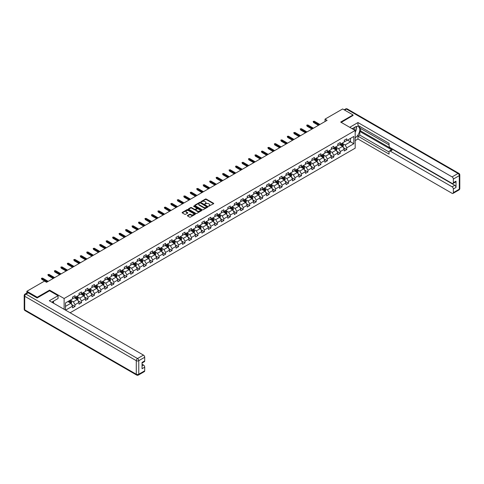 <?xml version="1.0" encoding="UTF-8"?>
<svg xmlns="http://www.w3.org/2000/svg" width="484" height="484" viewBox="0 0 484 484"><rect width="100%" height="100%" fill="white"/><g stroke="black" fill="none" stroke-linecap="round" stroke-linejoin="round"><path stroke-width="0.73" d="M208.664 206.251L213.559 203.752A0.575 0.333 0 0 0 213.559 203.28L206.232 199.051A0.575 0.333 0 0 0 205.422 199.051L201.096 201.55L201.096 201.876L202.221 201.556A1.845 1.065 0 0 1 204.829 201.556L205.44 201.907A1.845 1.065 0 0 1 205.978 202.657A1.845 1.065 0 0 1 205.44 203.413L204.877 204.06L206.009 203.74A1.845 1.065 0 0 1 208.616 203.74L209.227 204.091A1.845 1.065 0 0 1 209.766 204.847A1.845 1.065 0 0 1 209.227 205.597L208.664 205.918M187.55 215.459A0.575 0.333 0 0 0 187.55 215.924L189.601 217.116A0.575 0.333 0 0 0 190.418 217.116L195.221 214.339A0.575 0.333 0 0 0 195.221 213.868L187.895 209.639A0.575 0.333 0 0 0 187.078 209.639L182.274 212.416A0.575 0.333 0 0 0 182.274 212.881L184.761 214.315A0.575 0.333 0 0 0 185.572 214.315L187.629 213.129A0.575 0.333 0 0 0 187.629 212.657L186.401 211.95A1.543 0.889 0 0 1 185.947 211.32A1.543 0.889 0 0 1 186.897 210.498A1.543 0.889 0 0 1 188.578 210.691L193.4 213.474A1.543 0.889 0 0 1 193.848 214.103A1.543 0.889 0 0 1 192.898 214.926A1.543 0.889 0 0 1 191.222 214.733L190.418 214.273A0.575 0.333 0 0 0 189.601 214.273L187.55 215.459L187.55 215.924L189.601 214.751L189.601 214.273M49.598 290.817L49.598 290.122L37.238 297.255L26.874 291.271L26.874 293.002M49.598 290.122L64.118 298.501L355.183 130.456L355.183 148.177L70.107 312.761M353.03 115.585L353.03 114.938L340.669 122.077L355.183 130.456M353.03 114.938L342.66 108.954L325.03 119.131L325.03 121.526M26.874 291.271L44.498 281.095L46.573 282.293L327.105 120.328L325.03 119.131M202.264 209.802A0.575 0.333 0 0 0 203.08 209.802L207.884 207.031A0.575 0.333 0 0 0 207.884 206.559L200.558 202.33A0.575 0.333 0 0 0 199.741 202.33L194.937 205.101A0.575 0.333 0 0 0 194.937 205.573L202.264 209.802M193.691 206.335L201.544 210.691L196.746 213.456A0.575 0.333 0 0 1 195.935 213.456L188.609 209.227L190.66 208.047L190.66 207.569L188.609 208.755A0.575 0.333 0 0 0 188.609 209.227L188.609 208.755M190.66 208.047A0.575 0.333 0 0 1 191.476 208.047L191.476 207.569A0.575 0.333 0 0 0 190.66 207.569M191.476 207.569L194.447 209.288A0.575 0.333 0 0 0 195.264 209.288L196.625 208.501A0.575 0.333 0 0 0 196.625 208.029L193.533 206.244L194.102 205.912L201.55 210.213A0.575 0.333 0 0 1 201.55 210.685L201.55 210.213M64.118 309.3L64.118 298.501M71.559 304.454L75.026 306.451L75.026 304.702L79.007 302.403L79.007 304.152L81.493 302.718L81.493 300.969L85.474 298.67L85.474 300.419L87.961 298.979L87.961 297.236L91.948 294.938L91.948 296.68L94.434 295.246L94.434 293.498L98.415 291.199L98.415 292.947L100.902 291.513L100.902 289.765L104.883 287.466L104.883 289.214L107.375 287.774L107.375 286.026L111.356 283.727L111.356 285.475L113.843 284.041L113.843 282.293L117.824 279.994L117.824 281.742L120.316 280.303L120.316 278.554L124.297 276.255L124.297 278.004L126.784 276.57L126.784 274.821L130.765 272.522L130.765 274.271L133.251 272.831L133.251 271.088L137.238 268.789L137.238 270.538L139.725 269.098L139.725 267.349L143.706 265.05L143.706 266.799L146.192 265.365L146.192 263.617L150.173 261.318L150.173 263.066L152.666 261.626L152.666 259.878L156.647 257.579L156.647 259.327L159.133 257.893L159.133 256.145L163.114 253.846L163.114 255.594L165.607 254.154L165.607 252.406L169.588 250.107L169.588 251.855L172.074 250.422L172.074 248.673L176.055 246.374L176.055 248.123L178.542 246.683L178.542 244.94L182.528 242.641L182.528 244.39L185.015 242.95L185.015 241.201L188.996 238.902L188.996 240.651L191.482 239.217L191.482 237.469L195.463 235.17L195.463 236.918L197.956 235.478L197.956 233.73L201.937 231.431L201.937 233.179L204.423 231.745L204.423 229.997L208.404 227.698L208.404 229.446L210.897 228.006L210.897 226.258L214.878 223.959L214.878 225.707L217.364 224.273L217.364 222.525L221.345 220.226L221.345 221.974L223.832 220.541L223.832 218.792L227.813 216.493L227.813 218.242L230.305 216.802L230.305 215.053L234.286 212.754L234.286 214.503L236.773 213.069L236.773 211.32L240.754 209.021L240.754 210.77L243.246 209.33L243.246 207.582L247.227 205.283L247.227 207.031L249.714 205.597L249.714 203.849L253.695 201.55L253.695 203.298L256.187 201.858L256.187 200.11L260.168 197.811L260.168 199.559L262.655 198.125L262.655 196.377L266.636 194.078L266.636 195.826L269.122 194.393L269.122 192.644L273.103 190.345L273.103 192.094L275.596 190.654L275.596 188.905L279.577 186.606L279.577 188.355L282.063 186.921L282.063 185.172L286.044 182.873L286.044 184.622L288.537 183.182L288.537 181.433L292.517 179.134L292.517 180.883L295.004 179.449L295.004 177.701L298.985 175.402L298.985 177.15L301.471 175.71L301.471 173.962L305.458 171.669L305.458 173.411L307.945 171.977L307.945 170.229L311.926 167.93L311.926 169.678L314.412 168.244L314.412 166.496L318.393 164.197L318.393 165.945L320.886 164.506L320.886 162.757L324.867 160.458L324.867 162.207L327.353 160.773L327.353 159.024L331.334 156.725L331.334 158.474L333.827 157.034L333.827 155.285L337.808 152.986L337.808 154.735L340.294 153.301L340.294 151.553L344.275 149.254L344.275 151.002L346.762 149.562L346.762 147.814L353.816 143.748L353.816 136.464L350.495 138.382L350.495 141.83L353.816 143.748M75.026 306.451L72.533 307.891L72.533 306.142L65.588 310.153M65.485 310.093L65.485 302.93L72.533 298.864L72.533 297.115L75.026 295.676L75.026 297.424L79.007 295.125L79.007 293.377L81.493 291.943L81.493 293.691L85.474 291.392L85.474 289.644L87.961 288.204L87.961 289.952L91.948 287.653L91.948 285.905L94.434 284.471L94.434 286.219L98.415 283.92L98.415 282.172L100.902 280.738L100.902 282.481L104.883 280.188L104.883 278.439L107.375 276.999L107.375 278.748L111.356 276.449L111.356 274.7L113.843 273.266L113.843 275.015L117.824 272.716L117.824 270.967L120.316 269.527L120.316 271.276L124.297 268.977L124.297 267.228L126.784 265.795L126.784 267.543L130.765 265.244L130.765 263.496L133.251 262.056L133.251 263.804L137.238 261.505L137.238 259.757L139.725 258.323L139.725 260.071L143.706 257.772L143.706 256.024L146.192 254.59L146.192 256.332L150.173 254.039L150.173 252.291L152.666 250.851L152.666 252.6L156.647 250.301L156.647 248.552L159.133 247.118L159.133 248.867L163.114 246.568L163.114 244.819L165.607 243.379L165.607 245.128L169.588 242.829L169.588 241.08L172.074 239.647L172.074 241.395L176.055 239.096L176.055 237.348L178.542 235.908L178.542 237.656L182.528 235.357L182.528 233.609L185.015 232.175L185.015 233.923L188.996 231.624L188.996 229.876L191.482 228.442L191.482 230.19L195.463 227.891L195.463 226.143L197.956 224.703L197.956 226.452L201.937 224.153L201.937 222.404L204.423 220.97L204.423 222.719L208.404 220.42L208.404 218.671L210.897 217.231L210.897 218.98L214.878 216.681L214.878 214.932L217.364 213.498L217.364 215.247L221.345 212.948L221.345 211.199L223.832 209.76L223.832 211.508L227.813 209.209L227.813 207.461L230.305 206.027L230.305 207.775L234.286 205.476L234.286 203.728L236.773 202.294L236.773 204.042L240.754 201.743L240.754 199.995L243.246 198.555L243.246 200.303L247.227 198.004L247.227 196.256L249.714 194.822L249.714 196.571L253.695 194.272L253.695 192.523L256.187 191.083L256.187 192.832L260.168 190.533L260.168 188.784L262.655 187.35L262.655 189.099L266.636 186.8L266.636 185.051L269.122 183.611L269.122 185.36L273.103 183.061L273.103 181.319L275.596 179.879L275.596 181.627L279.577 179.328L279.577 177.58L282.063 176.146L282.063 177.894L286.044 175.595L286.044 173.847L288.537 172.407L288.537 174.155L292.517 171.856L292.517 170.108L295.004 168.674L295.004 170.422L298.985 168.123L298.985 166.375L301.471 164.935L301.471 166.684L305.458 164.385L305.458 162.636L307.945 161.202L307.945 162.951L311.926 160.652L311.926 158.903L314.412 157.463L314.412 159.212L318.393 156.913L318.393 155.17L320.886 153.73L320.886 155.479L324.867 153.18L324.867 151.431L327.353 149.998L327.353 151.746L331.334 149.447L331.334 147.699L333.827 146.259L333.827 148.007L337.808 145.708L337.808 143.96L340.294 142.526L340.294 144.274L344.275 141.975L344.275 140.227L346.762 138.787L346.762 140.535L353.816 136.464M74.361 297.811L77.349 299.529L73.362 301.828L70.38 300.104M72.533 297.902L73.362 298.38L75.026 297.424M73.362 301.828L75.026 304.702M77.349 299.529L79.007 302.403M80.828 294.072L83.817 295.797L79.836 298.096L76.847 296.371M79.007 294.169L79.836 294.647L81.493 293.691M79.836 298.096L81.493 300.969M83.817 295.797L85.474 298.67M87.302 290.339L90.284 292.064L86.303 294.363L83.321 292.638M85.474 290.43L86.303 290.914L87.961 289.952M86.303 294.363L87.961 297.236M90.284 292.064L91.948 294.938M93.769 286.601L96.758 288.325L92.777 290.624L89.788 288.9M91.948 286.697L92.777 287.175L94.434 286.219M92.777 290.624L94.434 293.498M96.758 288.325L98.415 291.199M100.242 282.868L103.225 284.592L99.244 286.891L96.262 285.167M98.415 282.965L99.244 283.442L100.902 282.481M99.244 286.891L100.902 289.765M103.225 284.592L104.883 287.466M106.71 279.129L109.699 280.853L105.718 283.152L102.729 281.428M104.883 279.226L105.718 279.704L107.375 278.748M105.718 283.152L107.375 286.026M109.699 280.853L111.356 283.727M113.177 275.396L116.166 277.12L112.185 279.419L109.196 277.695M111.356 275.493L112.185 275.971L113.843 275.015M112.185 279.419L113.843 282.293M116.166 277.12L117.824 279.994M119.651 271.663L122.64 273.381L118.653 275.68L115.67 273.956M117.824 271.754L118.653 272.238L120.316 271.276M118.653 275.68L120.316 278.554M122.64 273.381L124.297 276.255M126.118 267.924L129.107 269.649L125.126 271.947L122.137 270.223M124.297 268.021L125.126 268.499L126.784 267.543M125.126 271.947L126.784 274.821M129.107 269.649L130.765 272.522M132.592 264.191L135.574 265.916L131.594 268.215L128.611 266.49M130.765 264.282L131.594 264.766L133.251 263.804M131.594 268.215L133.251 271.088M135.574 265.916L137.238 268.789M139.059 260.452L142.048 262.177L138.067 264.476L135.078 262.752M137.238 260.549L138.067 261.027L139.725 260.071M138.067 264.476L139.725 267.349M142.048 262.177L143.706 265.05M145.533 256.72L148.515 258.444L144.535 260.743L141.552 259.019M143.706 256.816L144.535 257.294L146.192 256.332M144.535 260.743L146.192 263.617M148.515 258.444L150.173 261.318M152 252.981L154.989 254.705L151.008 257.004L148.019 255.28M150.173 253.078L151.008 253.555L152.666 252.6M151.008 257.004L152.666 259.878M154.989 254.705L156.647 257.579M158.468 249.248L161.456 250.972L157.475 253.271L154.487 251.547M156.647 249.345L157.475 249.823L159.133 248.867M157.475 253.271L159.133 256.145M161.456 250.972L163.114 253.846M164.941 245.515L167.924 247.239L163.943 249.532L160.96 247.808M163.114 245.606L163.943 246.09L165.607 245.128M163.943 249.532L165.607 252.406M167.924 247.239L169.588 250.107M171.409 241.776L174.397 243.5L170.416 245.799L167.428 244.075M169.588 241.873L170.416 242.351L172.074 241.395M170.416 245.799L172.074 248.673M174.397 243.5L176.055 246.374M177.882 238.043L180.865 239.768L176.884 242.067L173.901 240.342M176.055 238.14L176.884 238.618L178.542 237.656M176.884 242.067L178.542 244.94M180.865 239.768L182.528 242.641M184.35 234.304L187.338 236.029L183.357 238.328L180.369 236.603M182.528 234.401L183.357 234.879L185.015 233.923M183.357 238.328L185.015 241.201M187.338 236.029L188.996 238.902M190.823 230.572L193.806 232.296L189.825 234.595L186.836 232.871M188.996 230.668L189.825 231.146L191.482 230.19M189.825 234.595L191.482 237.469M193.806 232.296L195.463 235.17M197.291 226.833L200.279 228.557L196.292 230.856L193.31 229.132M195.463 226.929L196.292 227.407L197.956 226.452M196.292 230.856L197.956 233.73M200.279 228.557L201.937 231.431M203.758 223.1L206.747 224.824L202.766 227.123L199.777 225.399M201.937 223.197L202.766 223.675L204.423 222.719M202.766 227.123L204.423 229.997M206.747 224.824L208.404 227.698M210.231 219.367L213.214 221.091L209.233 223.384L206.251 221.666M208.404 219.458L209.233 219.942L210.897 218.98M209.233 223.384L210.897 226.258M213.214 221.091L214.878 223.959M216.699 215.628L219.688 217.352L215.707 219.651L212.718 217.927M214.878 215.725L215.707 216.203L217.364 215.247M215.707 219.651L217.364 222.525M219.688 217.352L221.345 220.226M223.172 211.895L226.155 213.619L222.174 215.918L219.191 214.194M221.345 211.992L222.174 212.47L223.832 211.508M222.174 215.918L223.832 218.792M226.155 213.619L227.813 216.493M229.64 208.156L232.629 209.881L228.648 212.18L225.659 210.455M227.813 208.253L228.648 208.731L230.305 207.775M228.648 212.18L230.305 215.053M232.629 209.881L234.286 212.754M236.113 204.423L239.096 206.148L235.115 208.447L232.126 206.722M234.286 204.52L235.115 204.998L236.773 204.042M235.115 208.447L236.773 211.32M239.096 206.148L240.754 209.021M242.581 200.685L245.569 202.409L241.583 204.708L238.6 202.984M240.754 200.781L241.583 201.259L243.246 200.303M241.583 204.708L243.246 207.582M245.569 202.409L247.227 205.283M249.048 196.952L252.037 198.676L248.056 200.975L245.067 199.251M247.227 197.048L248.056 197.526L249.714 196.571M248.056 200.975L249.714 203.849M252.037 198.676L253.695 201.55M255.522 193.219L258.504 194.943L254.523 197.236L251.541 195.518M253.695 193.31L254.523 193.794L256.187 192.832M254.523 197.236L256.187 200.11M258.504 194.943L260.168 197.811M261.989 189.48L264.978 191.204L260.997 193.503L258.008 191.779M260.168 189.577L260.997 190.055L262.655 189.099M260.997 193.503L262.655 196.377M264.978 191.204L266.636 194.078M268.463 185.747L271.445 187.471L267.464 189.77L264.482 188.046M266.636 185.844L267.464 186.322L269.122 185.36M267.464 189.77L269.122 192.644M271.445 187.471L273.103 190.345M274.93 182.008L277.919 183.732L273.938 186.031L270.949 184.307M273.103 182.105L273.938 182.583L275.596 181.627M273.938 186.031L275.596 188.905M277.919 183.732L279.577 186.606M281.404 178.275L284.386 180L280.405 182.299L277.417 180.574M279.577 178.372L280.405 178.85L282.063 177.894M280.405 182.299L282.063 185.172M284.386 180L286.044 182.873M287.871 174.536L290.86 176.261L286.873 178.56L283.89 176.835M286.044 174.633L286.873 175.111L288.537 174.155M286.873 178.56L288.537 181.433M290.86 176.261L292.517 179.134M294.339 170.804L297.327 172.528L293.346 174.827L290.358 173.103M292.517 170.9L293.346 171.378L295.004 170.422M293.346 174.827L295.004 177.701M297.327 172.528L298.985 175.402M300.812 167.071L303.795 168.795L299.814 171.094L296.831 169.37M298.985 167.161L299.814 167.645L301.471 166.684M299.814 171.094L301.471 173.962M303.795 168.795L305.458 171.669M307.279 163.332L310.268 165.056L306.287 167.355L303.299 165.631M305.458 163.429L306.287 163.907L307.945 162.951M306.287 167.355L307.945 170.229M310.268 165.056L311.926 167.93M313.753 159.599L316.736 161.323L312.755 163.622L309.772 161.898M311.926 159.696L312.755 160.174L314.412 159.212M312.755 163.622L314.412 166.496M316.736 161.323L318.393 164.197M320.22 155.86L323.209 157.584L319.228 159.883L316.24 158.159M318.393 155.957L319.228 156.435L320.886 155.479M319.228 159.883L320.886 162.757M323.209 157.584L324.867 160.458M326.688 152.127L329.677 153.852L325.696 156.151L322.707 154.426M324.867 152.224L325.696 152.702L327.353 151.746M325.696 156.151L327.353 159.024M329.677 153.852L331.334 156.725M333.161 148.388L336.144 150.113L332.163 152.412L329.18 150.687M331.334 148.485L332.163 148.963L333.827 148.007M332.163 152.412L333.827 155.285M336.144 150.113L337.808 152.986M339.629 144.655L342.618 146.38L338.637 148.679L335.648 146.954M337.808 144.752L338.637 145.23L340.294 144.274M338.637 148.679L340.294 151.553M342.618 146.38L344.275 149.254M347.512 140.106L350.495 141.83L345.104 144.946L342.121 143.222M344.275 141.013L345.104 141.497L346.762 140.535M345.104 144.946L346.762 147.814M37.238 297.255L37.238 297.902M65.485 306.378L70.876 303.268L67.893 301.544M70.876 303.268L72.533 306.142M343.301 147.566L346.762 149.562M336.834 151.298L340.294 153.301M330.36 155.037L333.827 157.034M323.893 158.77L327.353 160.773M317.419 162.509L320.886 164.506M310.952 166.242L314.412 168.244M304.478 169.975L307.945 171.977M298.011 173.714L301.471 175.71M291.543 177.447L295.004 179.449M285.07 181.185L288.537 183.182M278.602 184.918L282.063 186.921M272.129 188.657L275.596 190.654M265.662 192.39L269.122 194.393M259.194 196.123L262.655 198.125M252.721 199.862L256.187 201.858M246.253 203.595L249.714 205.597M239.78 207.333L243.246 209.33M233.312 211.066L236.773 213.069M226.839 214.805L230.305 216.802M220.371 218.538L223.832 220.541M213.904 222.271L217.364 224.273M207.43 226.01L210.897 228.006M200.963 229.743L204.423 231.745M194.489 233.482L197.956 235.478M188.022 237.214L191.482 239.217M181.548 240.953L185.015 242.95M175.081 244.686L178.542 246.683M168.613 248.419L172.074 250.422M162.14 252.158L165.607 254.154M155.673 255.891L159.133 257.893M149.199 259.63L152.666 261.626M142.732 263.363L146.192 265.365M136.258 267.101L139.725 269.098M129.791 270.834L133.251 272.831M123.323 274.567L126.784 276.57M116.85 278.306L120.316 280.303M110.382 282.039L113.843 284.041M103.909 285.778L107.375 287.774M97.441 289.511L100.902 291.513M90.974 293.25L94.434 295.246M84.5 296.982L87.961 298.979M78.033 300.715L81.493 302.718M208.828 206.305L209.227 206.075A1.845 1.065 0 0 0 209.766 205.325L209.766 204.847M205.978 202.657L205.978 203.141A1.845 1.065 0 0 1 205.44 203.891L205.041 204.121M213.559 203.28L213.559 203.752L206.232 199.529A0.575 0.333 0 0 0 205.422 199.529L201.253 201.937M207.884 206.559L207.884 207.031L200.558 202.808A0.575 0.333 0 0 0 199.741 202.808L194.943 205.579L194.937 205.101M206.868 206.958L200.43 202.917L199.275 203.256A1.845 1.065 0 0 0 198.73 204.012A1.845 1.065 0 0 0 199.275 204.762L203.667 207.303A1.845 1.065 0 0 0 206.275 207.303L206.868 206.958L206.868 207.436L206.868 207.11M198.73 204.012L198.73 204.49A1.845 1.065 0 0 0 199.275 205.24L199.275 204.762M206.868 207.436L206.275 207.781A1.845 1.065 0 0 1 203.667 207.781L199.275 205.24M191.476 208.047L194.447 209.766A0.575 0.333 0 0 0 195.264 209.766L196.625 208.979A0.575 0.333 0 0 0 196.794 208.743L196.794 208.265M197.532 211.066A1.543 0.889 0 0 0 199.208 211.26A1.543 0.889 0 0 0 200.158 210.437A1.543 0.889 0 0 0 199.71 209.808L198.01 208.828A0.575 0.333 0 0 0 197.194 208.828L195.832 209.614A0.575 0.333 0 0 0 195.832 210.086L197.532 211.066L197.532 211.544A1.543 0.889 0 0 0 199.208 211.738A1.543 0.889 0 0 0 200.158 210.915L200.158 210.437M195.663 209.85L195.663 210.328A0.575 0.333 0 0 0 195.832 210.564L195.832 210.086M197.532 211.544L195.832 210.564M193.848 214.103L193.848 214.581A1.543 0.889 0 0 1 192.898 215.404A1.543 0.889 0 0 1 191.222 215.211L190.418 214.751A0.575 0.333 0 0 0 189.601 214.751M185.947 211.32L185.947 211.798A1.543 0.889 0 0 0 186.401 212.428L186.401 211.95M187.623 213.135L186.401 212.428M195.215 214.345L187.895 210.117A0.575 0.333 0 0 0 187.078 210.117L182.286 212.887M342.944 146.948L343.44 145.702A1.555 0.895 -120 0 0 342.944 144.383L342.085 143.24M340.591 145.212L340.01 144.438M340.803 143.978L341.656 145.121A1.555 0.895 60 0 1 342.103 146.059L342.599 145.769A1.555 0.895 -120 0 0 342.152 144.837L341.299 143.694M340.911 143.917L341.855 145.188A0.793 0.46 60 0 1 342 145.424L342.599 145.769M319.186 124.902L313.535 121.641L313.535 122.5L313.16 121.423L314.279 121.206L319.93 124.473M313.535 122.5L318.436 125.332M313.16 121.423L314.279 121.206M354.808 130.238A3.811 2.202 120 0 0 354.24 127.528M353.592 129.537A2.608 1.506 120 0 0 353.054 128.224A2.608 1.506 120 0 0 353.048 128.218M355.698 126.729L356.714 128.181L355.183 132.132M52.744 301.592L53.706 303.293M352.177 128.72L355.099 127.032A6.601 3.811 120 0 1 358.402 126.705A6.601 3.811 120 0 1 359.424 131.938A6.601 3.811 120 0 1 355.183 137.758M355.183 140.584L357.96 138.981L357.96 136.155L389.069 154.112L389.069 151.861A1.761 1.016 -120 0 1 389.432 151.056A1.761 1.016 -120 0 1 390.31 151.147L452.11 186.824L454.766 185.293A1.761 1.016 60 0 1 456.007 187.447L456.007 181.173A1.761 1.016 60 0 1 455.644 181.978L452.988 183.509A1.761 1.016 -120 0 0 453.357 182.704L453.357 179.062A1.761 1.016 -120 0 0 452.11 176.908L458.039 173.484L346.471 109.075L344.668 110.116M360.616 128.49L360.616 130.934L359.787 131.412L359.787 135.103L357.96 136.155M359.787 126.433L359.787 128.012L389.069 144.922M452.988 183.509A1.761 1.016 -120 0 1 452.11 183.424L390.31 147.747A1.761 1.016 -120 0 1 389.069 145.587L389.069 143.337L357.96 125.38L357.96 122.555L452.11 176.908M349.732 127.31L357.96 122.555M357.96 138.981L452.11 193.334A1.761 1.016 -120 0 0 452.988 193.425A1.761 1.016 -120 0 0 453.357 192.62L453.357 188.978A1.761 1.016 -120 0 0 452.11 186.824M353.03 115.44L341.226 122.398M359.787 131.412L392.137 150.088L390.31 151.147M360.616 130.934L454.766 185.293M359.787 135.103L389.069 152.006M389.432 151.056L391.26 150.004A1.761 1.016 60 0 1 392.137 150.088M355.183 132.326A6.601 3.811 120 0 0 356.381 129.04M356.49 127.861A6.601 3.811 120 0 0 356.327 126.512M28.199 292.826L25.961 294.121A1.761 1.016 -120 0 0 25.077 294.036L27.322 292.741A1.761 1.016 60 0 1 28.199 292.826L37.117 297.975L49.556 290.793L58.062 295.7L58.062 298.525L52.169 301.925A6.601 3.811 120 0 0 51.776 302.173M58.062 295.7L49.307 300.752L143.458 355.111A1.761 1.016 60 0 1 144.704 357.265L144.704 360.901A1.761 1.016 60 0 1 144.335 361.711L142.048 363.03M53.542 302.724L53.542 301.139M142.048 365.837L143.458 365.021A1.761 1.016 60 0 1 144.704 367.174L144.704 370.817A1.761 1.016 60 0 1 144.335 371.621L138.406 375.046A1.761 1.016 -120 0 0 138.769 374.241L144.704 370.817M144.704 360.901L142.048 362.437L142.048 368.711L144.704 367.174M143.458 365.021L142.048 364.21M336.477 150.681L336.967 149.441A1.555 0.895 -120 0 0 336.471 148.116L335.618 146.973M334.123 148.945L333.543 148.171M334.329 147.717L335.188 148.86A1.555 0.895 60 0 1 335.63 149.792L336.126 149.508A1.555 0.895 -120 0 0 335.684 148.57L334.825 147.426M334.438 147.656L335.388 148.921A0.793 0.46 60 0 1 335.533 149.163L336.126 149.508M330.003 154.42L330.499 153.174A1.555 0.895 -120 0 0 330.003 151.849L329.144 150.712M327.656 152.684L327.075 151.903M327.862 151.45L328.715 152.593A1.555 0.895 60 0 1 329.162 153.531L329.658 153.24A1.555 0.895 -120 0 0 329.217 152.309L328.358 151.165M327.971 151.389L328.92 152.654A0.793 0.46 60 0 1 329.059 152.896L329.658 153.24M312.712 128.635L307.068 125.374L307.068 126.239L306.693 125.162L307.812 124.945L313.463 128.206M307.068 126.239L311.968 129.065M306.693 125.162L307.812 124.945M306.245 132.374L300.594 129.113L300.594 129.972L300.219 128.895L301.344 128.677L306.989 131.938M300.594 129.972L305.495 132.804M300.219 128.895L301.344 128.677M323.536 158.153L324.026 156.913A1.555 0.895 -120 0 0 323.53 155.588L322.677 154.444M321.182 156.417L320.602 155.642M321.388 155.189L322.247 156.332A1.555 0.895 60 0 1 322.689 157.264L323.191 156.979A1.555 0.895 -120 0 0 322.743 156.042L321.89 154.898M321.497 155.122L322.447 156.392A0.793 0.46 60 0 1 322.592 156.634L323.191 156.979M317.062 161.892L317.558 160.646A1.555 0.895 -120 0 0 317.062 159.321L316.203 158.177M314.715 160.156L314.134 159.375M314.921 158.921L315.774 160.065A1.555 0.895 60 0 1 316.221 161.003L316.717 160.712A1.555 0.895 -120 0 0 316.276 159.781L315.417 158.637M315.03 158.861L315.979 160.125A0.793 0.46 60 0 1 316.125 160.367L316.717 160.712M310.595 165.625L311.085 164.385A1.555 0.895 -120 0 0 310.595 163.06L309.736 161.916M308.241 163.888L307.661 163.114M308.453 162.66L309.306 163.798A1.555 0.895 60 0 1 309.754 164.735L310.25 164.445A1.555 0.895 -120 0 0 309.802 163.513L308.949 162.37M308.556 162.594L309.506 163.864A0.793 0.46 60 0 1 309.651 164.106L310.25 164.445M299.771 136.107L294.127 132.846L294.127 133.705L293.752 132.628L294.871 132.416L300.522 135.677M294.127 133.705L299.027 136.536M293.752 132.628L294.871 132.416M293.304 139.84L287.653 136.579L287.653 137.444L287.284 136.367L288.404 136.149L294.048 139.41M287.653 137.444L292.56 140.275M287.284 136.367L288.404 136.149M286.837 143.579L281.186 140.318L281.186 141.177L280.811 140.1L281.93 139.888L287.581 143.149M281.186 141.177L286.086 144.008M280.811 140.1L281.93 139.888M304.127 169.358L304.618 168.117A1.555 0.895 -120 0 0 304.121 166.792L303.268 165.649M301.774 167.621L301.193 166.847M301.98 166.393L302.839 167.537A1.555 0.895 60 0 1 303.28 168.468L303.777 168.184A1.555 0.895 -120 0 0 303.335 167.246L302.476 166.103M302.089 166.333L303.038 167.597A0.793 0.46 60 0 1 303.184 167.839L303.777 168.184M280.363 147.311L274.712 144.05L274.712 144.916L274.343 143.839L275.463 143.621L281.113 146.882M274.712 144.916L279.619 147.747M274.343 143.839L275.463 143.621M297.654 173.097L298.15 171.85A1.555 0.895 -120 0 0 297.654 170.531L296.795 169.388M295.307 171.36L294.72 170.586M295.512 170.126L296.365 171.269A1.555 0.895 60 0 1 296.813 172.207L297.309 171.917A1.555 0.895 -120 0 0 296.861 170.985L296.008 169.842M295.621 170.066L296.571 171.336A0.793 0.46 60 0 1 296.71 171.572L297.309 171.917M273.896 151.05L268.245 147.789L268.245 148.648L267.87 147.572L268.989 147.354L274.64 150.621M268.245 148.648L273.145 151.48M267.87 147.572L268.989 147.354M291.187 176.829L291.677 175.589A1.555 0.895 -120 0 0 291.18 174.264L290.327 173.121M288.833 175.093L288.252 174.319M289.039 173.865L289.898 175.008A1.555 0.895 60 0 1 290.339 175.94L290.842 175.656A1.555 0.895 -120 0 0 290.394 174.718L289.535 173.574M289.148 173.804L290.097 175.069A0.793 0.46 60 0 1 290.243 175.311L290.842 175.656M267.422 154.783L261.777 151.522L261.777 152.387L261.402 151.31L262.522 151.093L268.172 154.354M261.777 152.387L266.678 155.213M261.402 151.31L262.522 151.093M284.713 180.568L285.209 179.322A1.555 0.895 -120 0 0 284.713 177.997L283.854 176.86M282.366 178.832L281.785 178.052M282.571 177.598L283.424 178.741A1.555 0.895 60 0 1 283.872 179.679L284.368 179.389A1.555 0.895 -120 0 0 283.926 178.457L283.067 177.313M282.68 177.537L283.63 178.802A0.793 0.46 60 0 1 283.769 179.044L284.368 179.389M260.955 158.522L255.304 155.261L255.304 156.12L254.929 155.043L256.054 154.826L261.699 158.087M255.304 156.12L260.204 158.952M254.929 155.043L256.054 154.826M278.246 184.301L278.736 183.061A1.555 0.895 -120 0 0 278.239 181.736L277.386 180.593M275.892 182.565L275.311 181.79M276.098 181.337L276.957 182.48A1.555 0.895 60 0 1 277.399 183.412L277.901 183.127A1.555 0.895 -120 0 0 277.453 182.19L276.6 181.046M276.207 181.27L277.157 182.541A0.793 0.46 60 0 1 277.302 182.783L277.901 183.127M254.481 162.255L248.837 158.994L248.837 159.853L248.461 158.776L249.581 158.564L255.231 161.825M248.837 159.853L253.737 162.684M248.461 158.776L249.581 158.564M271.772 188.034L272.268 186.794A1.555 0.895 -120 0 0 271.772 185.469L270.913 184.325M269.425 186.304L268.844 185.523M269.63 185.069L270.483 186.213A1.555 0.895 60 0 1 270.931 187.151L271.427 186.86A1.555 0.895 -120 0 0 270.986 185.923L270.126 184.785M269.739 185.009L270.689 186.273A0.793 0.46 60 0 1 270.834 186.515L271.427 186.86M248.014 165.988L242.363 162.727L242.363 163.592L241.994 162.515L243.113 162.297L248.758 165.558M242.363 163.592L247.27 166.423M241.994 162.515L243.113 162.297M265.305 191.773L265.801 190.527A1.555 0.895 -120 0 0 265.305 189.208L264.445 188.064M262.951 190.037L262.37 189.262M263.163 188.808L264.016 189.946A1.555 0.895 60 0 1 264.464 190.884L264.96 190.593A1.555 0.895 -120 0 0 264.512 189.661L263.659 188.518M263.266 188.742L264.216 190.012A0.793 0.46 60 0 1 264.361 190.248L264.96 190.593M241.546 169.727L235.896 166.466L235.896 167.325L235.52 166.248L236.64 166.036L242.29 169.297M235.896 167.325L240.796 170.156M235.52 166.248L236.64 166.036M258.837 195.506L259.327 194.266A1.555 0.895 -120 0 0 258.831 192.941L257.978 191.797M256.484 193.769L255.903 192.995M256.689 192.541L257.548 193.685A1.555 0.895 60 0 1 257.99 194.616L258.486 194.332A1.555 0.895 -120 0 0 258.045 193.394L257.185 192.251M256.798 192.481L257.748 193.745A0.793 0.46 60 0 1 257.893 193.987L258.486 194.332M235.073 173.46L229.422 170.199L229.422 171.064L229.053 169.987L230.172 169.769L235.823 173.03M229.422 171.064L234.329 173.895M229.053 169.987L230.172 169.769M252.364 199.245L252.86 197.998A1.555 0.895 -120 0 0 252.364 196.679L251.505 195.536M250.016 197.508L249.429 196.734M250.222 196.274L251.075 197.418A1.555 0.895 60 0 1 251.523 198.355L252.019 198.065A1.555 0.895 -120 0 0 251.571 197.133L250.718 195.99M250.331 196.214L251.281 197.484A0.793 0.46 60 0 1 251.42 197.72L252.019 198.065M228.605 177.198L222.955 173.938L222.955 174.797L222.579 173.72L223.699 173.502L229.349 176.769M222.955 174.797L227.855 177.628M222.579 173.72L223.699 173.502M245.896 202.977L246.386 201.737A1.555 0.895 -120 0 0 245.89 200.412L245.037 199.269M243.543 201.241L242.962 200.467M243.748 200.013L244.608 201.156A1.555 0.895 60 0 1 245.049 202.088L245.551 201.804A1.555 0.895 -120 0 0 245.104 200.866L244.251 199.723M243.857 199.946L244.807 201.217A0.793 0.46 60 0 1 244.952 201.459L245.551 201.804M222.132 180.931L216.487 177.67L216.487 178.536L216.112 177.453L217.231 177.241L222.882 180.502M216.487 178.536L221.388 181.361M216.112 177.453L217.231 177.241M239.423 206.716L239.919 205.47A1.555 0.895 -120 0 0 239.423 204.145L238.564 203.008M237.075 204.98L236.494 204.2M237.281 203.746L238.134 204.889A1.555 0.895 60 0 1 238.582 205.827L239.078 205.537A1.555 0.895 -120 0 0 238.636 204.605L237.777 203.462M237.39 203.685L238.34 204.95A0.793 0.46 60 0 1 238.479 205.192L239.078 205.537M215.664 184.67L210.014 181.409L210.014 182.268L209.645 181.191L210.764 180.974L216.408 184.235M210.014 182.268L214.914 185.1M209.645 181.191L210.764 180.974M232.955 210.449L233.445 209.209A1.555 0.895 -120 0 0 232.949 207.884L232.096 206.741M230.602 208.713L230.021 207.938M230.808 207.485L231.667 208.628A1.555 0.895 60 0 1 232.108 209.56L232.61 209.276A1.555 0.895 -120 0 0 232.163 208.338L231.31 207.194M230.916 207.418L231.866 208.689A0.793 0.46 60 0 1 232.011 208.931L232.61 209.276M209.191 188.403L203.546 185.142L203.546 186.001L203.171 184.924L204.29 184.713L209.941 187.974M203.546 186.001L208.447 188.833M203.171 184.924L204.29 184.713M226.482 214.182L226.978 212.942A1.555 0.895 -120 0 0 226.482 211.617L225.629 210.473M224.134 212.452L223.554 211.671M224.34 211.218L225.193 212.361A1.555 0.895 60 0 1 225.641 213.293L226.137 213.008A1.555 0.895 -120 0 0 225.695 212.071L224.836 210.933M224.449 211.157L225.399 212.422A0.793 0.46 60 0 1 225.544 212.664L226.137 213.008M202.723 192.136L197.073 188.875L197.073 189.74L196.704 188.663L197.823 188.445L203.468 191.706M197.073 189.74L201.979 192.572M196.704 188.663L197.823 188.445M220.014 217.921L220.51 216.675A1.555 0.895 -120 0 0 220.014 215.356L219.155 214.212M217.661 216.185L217.08 215.41M217.873 214.957L218.726 216.094A1.555 0.895 60 0 1 219.173 217.032L219.669 216.741A1.555 0.895 -120 0 0 219.222 215.81L218.369 214.666M217.975 214.89L218.925 216.16A0.793 0.46 60 0 1 219.071 216.396L219.669 216.741M196.256 195.875L190.605 192.614L190.605 193.473L190.23 192.396L191.349 192.184L197 195.445M190.605 193.473L195.506 196.304M190.23 192.396L191.349 192.184M213.547 221.654L214.037 220.414A1.555 0.895 -120 0 0 213.541 219.089L212.688 217.945M211.193 219.917L210.613 219.143M211.399 218.689L212.258 219.833A1.555 0.895 60 0 1 212.7 220.764L213.196 220.48A1.555 0.895 -120 0 0 212.754 219.542L211.895 218.399M211.508 218.629L212.458 219.893A0.793 0.46 60 0 1 212.603 220.135L213.196 220.48M189.782 199.608L184.138 196.347L184.138 197.212L183.763 196.135L184.882 195.917L190.533 199.178M184.138 197.212L189.038 200.043M183.763 196.135L184.882 195.917M207.073 225.393L207.569 224.146A1.555 0.895 -120 0 0 207.073 222.828L206.214 221.684M204.726 223.656L204.139 222.882M204.932 222.422L205.785 223.566A1.555 0.895 60 0 1 206.232 224.503L206.728 224.213A1.555 0.895 -120 0 0 206.281 223.281L205.428 222.138M205.041 222.362L205.99 223.632A0.793 0.46 60 0 1 206.13 223.868L206.728 224.213M183.315 203.347L177.664 200.086L177.664 200.945L177.289 199.868L178.408 199.65L184.059 202.911M177.664 200.945L182.565 203.776M177.289 199.868L178.408 199.65M200.606 229.126L201.096 227.885A1.555 0.895 -120 0 0 200.6 226.56L199.747 225.417M198.252 227.389L197.672 226.615M198.458 226.161L199.317 227.305A1.555 0.895 60 0 1 199.759 228.236L200.261 227.952A1.555 0.895 -120 0 0 199.813 227.014L198.96 225.871M198.567 226.095L199.517 227.365A0.793 0.46 60 0 1 199.662 227.607L200.261 227.952M176.841 207.079L171.197 203.818L171.197 204.684L170.822 203.601L171.941 203.389L177.592 206.65M171.197 204.684L176.097 207.509M170.822 203.601L171.941 203.389M194.132 232.864L194.628 231.618A1.555 0.895 -120 0 0 194.132 230.293L193.273 229.156M191.785 231.128L191.204 230.348M191.991 229.894L192.844 231.037A1.555 0.895 60 0 1 193.291 231.975L193.788 231.685A1.555 0.895 -120 0 0 193.346 230.753L192.487 229.61M192.1 229.833L193.049 231.098A0.793 0.46 60 0 1 193.195 231.34L193.788 231.685M170.374 210.818L164.723 207.557L164.723 208.416L164.354 207.34L165.474 207.122L171.118 210.383M164.723 208.416L169.63 211.248M164.354 207.34L165.474 207.122M187.665 236.597L188.155 235.357A1.555 0.895 -120 0 0 187.659 234.032L186.806 232.889M185.311 234.861L184.731 234.087M185.517 233.633L186.376 234.776A1.555 0.895 60 0 1 186.818 235.708L187.32 235.424A1.555 0.895 -120 0 0 186.872 234.486L186.019 233.342M185.626 233.566L186.576 234.837A0.793 0.46 60 0 1 186.721 235.079L187.32 235.424M163.901 214.551L158.256 211.29L158.256 212.149L157.881 211.072L159 210.861L164.651 214.122M158.256 212.149L163.156 214.981M157.881 211.072L159 210.861M181.191 240.33L181.688 239.09A1.555 0.895 -120 0 0 181.191 237.765L180.338 236.622M178.844 238.6L178.263 237.819M179.05 237.366L179.909 238.509A1.555 0.895 60 0 1 180.351 239.441L180.847 239.156A1.555 0.895 -120 0 0 180.405 238.219L179.546 237.081M179.159 237.305L180.108 238.57A0.793 0.46 60 0 1 180.254 238.812L180.847 239.156M157.433 218.284L151.782 215.023L151.782 215.888L151.413 214.811L152.533 214.593L158.177 217.854M151.782 215.888L156.689 218.72M151.413 214.811L152.533 214.593M174.724 244.069L175.22 242.823A1.555 0.895 -120 0 0 174.724 241.504L173.865 240.36M172.371 242.333L171.79 241.558M172.582 241.105L173.435 242.242A1.555 0.895 60 0 1 173.883 243.18L174.379 242.889A1.555 0.895 -120 0 0 173.931 241.958L173.078 240.814M172.691 241.038L173.635 242.309A0.793 0.46 60 0 1 173.78 242.544L174.379 242.889M150.966 222.023L145.315 218.762L145.315 219.621L144.94 218.544L146.059 218.332L151.71 221.593M145.315 219.621L150.215 222.452M144.94 218.544L146.059 218.332M168.257 247.802L168.747 246.562A1.555 0.895 -120 0 0 168.251 245.237L167.397 244.093M165.903 246.066L165.322 245.291M166.109 244.837L166.968 245.981A1.555 0.895 60 0 1 167.41 246.913L167.906 246.628A1.555 0.895 -120 0 0 167.464 245.691L166.605 244.547M166.218 244.777L167.168 246.041A0.793 0.46 60 0 1 167.313 246.283L167.906 246.628M144.492 225.756L138.847 222.495L138.847 223.36L138.472 222.283L139.592 222.065L145.242 225.326M138.847 223.36L143.748 226.191M138.472 222.283L139.592 222.065M161.783 251.541L162.279 250.295A1.555 0.895 -120 0 0 161.783 248.976L160.924 247.832M159.436 249.804L158.855 249.03M159.641 248.57L160.494 249.714A1.555 0.895 60 0 1 160.942 250.651L161.438 250.361A1.555 0.895 -120 0 0 160.997 249.429L160.137 248.286M159.75 248.51L160.7 249.78A0.793 0.46 60 0 1 160.839 250.016L161.438 250.361M138.025 229.495L132.374 226.234L132.374 227.093L131.999 226.016L133.124 225.798L138.769 229.059M132.374 227.093L137.274 229.924M131.999 226.016L133.124 225.798M155.316 255.274L155.806 254.033A1.555 0.895 -120 0 0 155.31 252.708L154.457 251.565M152.962 253.537L152.381 252.763M153.168 252.309L154.027 253.453A1.555 0.895 60 0 1 154.469 254.384L154.971 254.1A1.555 0.895 -120 0 0 154.523 253.162L153.67 252.019M153.277 252.243L154.227 253.513A0.793 0.46 60 0 1 154.372 253.755L154.971 254.1M131.551 233.227L125.907 229.967L125.907 230.832L125.531 229.749L126.651 229.537L132.301 232.798M125.907 230.832L130.807 233.657M125.531 229.749L126.651 229.537M148.842 259.013L149.338 257.766A1.555 0.895 -120 0 0 148.842 256.441L147.983 255.304M146.495 257.276L145.914 256.496M146.7 256.042L147.553 257.185A1.555 0.895 60 0 1 148.001 258.123L148.497 257.833A1.555 0.895 -120 0 0 148.056 256.901L147.197 255.758M146.809 255.982L147.759 257.246A0.793 0.46 60 0 1 147.904 257.488L148.497 257.833M125.084 236.966L119.433 233.705L119.433 234.565L119.064 233.488L120.183 233.27L125.828 236.531M119.433 234.565L124.34 237.396M119.064 233.488L120.183 233.27M142.375 262.745L142.865 261.505A1.555 0.895 -120 0 0 142.369 260.18L141.516 259.037M140.021 261.009L139.44 260.235M140.227 259.781L141.086 260.924A1.555 0.895 60 0 1 141.534 261.856L142.03 261.572A1.555 0.895 -120 0 0 141.582 260.634L140.729 259.491M140.336 259.714L141.286 260.985A0.793 0.46 60 0 1 141.431 261.227L142.03 261.572M118.616 240.699L112.966 237.438L112.966 238.297L112.59 237.221L113.71 237.009L119.36 240.27M112.966 238.297L117.866 241.129M112.59 237.221L113.71 237.009M135.907 266.478L136.397 265.238A1.555 0.895 -120 0 0 135.901 263.913L135.048 262.77M133.554 264.748L132.973 263.968M133.759 263.514L134.619 264.657A1.555 0.895 60 0 1 135.06 265.589L135.556 265.305A1.555 0.895 -120 0 0 135.115 264.367L134.256 263.229M133.868 263.453L134.818 264.718A0.793 0.46 60 0 1 134.963 264.96L135.556 265.305M112.143 244.432L106.492 241.171L106.492 242.036L106.123 240.959L107.242 240.742L112.893 244.003M106.492 242.036L111.399 244.868M106.123 240.959L107.242 240.742M129.434 270.217L129.93 268.971A1.555 0.895 -120 0 0 129.434 267.652L128.575 266.509M127.086 268.481L126.499 267.706M127.292 267.247L128.145 268.39A1.555 0.895 60 0 1 128.593 269.328L129.089 269.037A1.555 0.895 -120 0 0 128.641 268.106L127.788 266.962M127.401 267.186L128.351 268.457A0.793 0.46 60 0 1 128.49 268.693L129.089 269.037M105.675 248.171L100.025 244.91L100.025 245.769L99.65 244.692L100.769 244.481L106.419 247.741M100.025 245.769L104.925 248.601M99.65 244.692L100.769 244.481M122.966 273.95L123.456 272.71A1.555 0.895 -120 0 0 122.96 271.385L122.107 270.241M120.613 272.214L120.032 271.439M120.818 270.986L121.678 272.129A1.555 0.895 60 0 1 122.119 273.061L122.621 272.776A1.555 0.895 -120 0 0 122.174 271.839L121.315 270.695M120.927 270.925L121.877 272.189A0.793 0.46 60 0 1 122.022 272.431L122.621 272.776M99.202 251.904L93.557 248.643L93.557 249.508L93.182 248.431L94.301 248.213L99.952 251.474M93.557 249.508L98.458 252.339M93.182 248.431L94.301 248.213M116.493 277.689L116.989 276.443A1.555 0.895 -120 0 0 116.493 275.124L115.634 273.98M114.145 275.953L113.565 275.178M114.351 274.718L115.204 275.862A1.555 0.895 60 0 1 115.652 276.8L116.148 276.509A1.555 0.895 -120 0 0 115.706 275.577L114.847 274.434M114.46 274.658L115.41 275.928A0.793 0.46 60 0 1 115.549 276.164L116.148 276.509M92.734 255.643L87.084 252.382L87.084 253.241L86.709 252.164L87.834 251.946L93.479 255.207M87.084 253.241L91.984 256.072M86.709 252.164L87.834 251.946M110.025 281.422L110.515 280.182A1.555 0.895 -120 0 0 110.019 278.857L109.166 277.713M107.672 279.685L107.091 278.911M107.878 278.457L108.737 279.601A1.555 0.895 60 0 1 109.178 280.532L109.68 280.248A1.555 0.895 -120 0 0 109.233 279.31L108.38 278.167M107.986 278.391L108.936 279.661A0.793 0.46 60 0 1 109.082 279.903L109.68 280.248M86.261 259.376L80.616 256.115L80.616 256.98L80.241 255.897L81.36 255.685L87.011 258.946M80.616 256.98L85.517 259.805M80.241 255.897L81.36 255.685M103.552 285.161L104.048 283.914A1.555 0.895 -120 0 0 103.552 282.589L102.693 281.452M101.204 283.424L100.624 282.644M101.41 282.19L102.263 283.334A1.555 0.895 60 0 1 102.711 284.271L103.207 283.981A1.555 0.895 -120 0 0 102.765 283.049L101.906 281.906M101.519 282.13L102.469 283.394A0.793 0.46 60 0 1 102.614 283.636L103.207 283.981M79.793 263.114L74.143 259.847L74.143 260.713L73.774 259.636L74.893 259.418L80.538 262.679M74.143 260.713L79.049 263.544M73.774 259.636L74.893 259.418M97.084 288.894L97.58 287.653A1.555 0.895 -120 0 0 97.084 286.328L96.225 285.185M94.731 287.157L94.15 286.383M94.943 285.929L95.796 287.066A1.555 0.895 60 0 1 96.243 288.004L96.74 287.72A1.555 0.895 -120 0 0 96.292 286.782L95.439 285.639M95.045 285.863L95.995 287.133A0.793 0.46 60 0 1 96.141 287.375L96.74 287.72M73.326 266.847L67.675 263.586L67.675 264.445L67.3 263.369L68.419 263.157L74.07 266.418M67.675 264.445L72.576 267.277M67.3 263.369L68.419 263.157M90.617 292.626L91.107 291.386A1.555 0.895 -120 0 0 90.611 290.061L89.758 288.918M88.263 290.896L87.683 290.116M88.469 289.662L89.328 290.805A1.555 0.895 60 0 1 89.77 291.737L90.266 291.453A1.555 0.895 -120 0 0 89.824 290.515L88.965 289.378M88.578 289.601L89.528 290.866A0.793 0.46 60 0 1 89.673 291.108L90.266 291.453M66.852 270.58L61.202 267.319L61.202 268.184L60.833 267.108L61.952 266.89L67.603 270.151M61.202 268.184L66.108 271.016M60.833 267.108L61.952 266.89M84.143 296.365L84.639 295.119A1.555 0.895 -120 0 0 84.143 293.8L83.284 292.657M81.796 294.629L81.209 293.855M82.002 293.395L82.855 294.538A1.555 0.895 60 0 1 83.302 295.476L83.799 295.186A1.555 0.895 -120 0 0 83.351 294.254L82.498 293.11M82.111 293.334L83.06 294.605A0.793 0.46 60 0 1 83.2 294.841L83.799 295.186M60.385 274.319L54.734 271.058L54.734 271.917L54.359 270.84L55.478 270.629L61.129 273.89M54.734 271.917L59.635 274.749M54.359 270.84L55.478 270.629M77.676 300.098L78.166 298.858A1.555 0.895 -120 0 0 77.67 297.533L76.817 296.389M75.322 298.362L74.742 297.587M75.528 297.134L76.387 298.277A1.555 0.895 60 0 1 76.829 299.209L77.331 298.924A1.555 0.895 -120 0 0 76.883 297.987L76.03 296.843M75.637 297.073L76.587 298.338A0.793 0.46 60 0 1 76.732 298.58L77.331 298.924M53.912 278.052L48.267 274.791L48.267 275.656L47.892 274.579L49.011 274.361L54.662 277.622M48.267 275.656L53.167 278.481M47.892 274.579L49.011 274.361M71.202 303.837L71.699 302.591A1.555 0.895 -120 0 0 71.202 301.272L70.343 300.128M68.855 302.101L68.274 301.326M69.061 300.866L69.914 302.01A1.555 0.895 60 0 1 70.361 302.948L70.858 302.657A1.555 0.895 -120 0 0 70.416 301.726L69.557 300.582M69.17 300.806L70.12 302.077A0.793 0.46 60 0 1 70.259 302.312L70.858 302.657M47.444 281.791L41.793 278.53L41.793 279.389L41.418 278.312L42.544 278.094L48.188 281.355M41.793 279.389L46.694 282.22M41.418 278.312L42.544 278.094M209.227 206.075L209.227 205.597M204.877 204.06L204.877 203.734M205.44 203.891L205.44 203.413M201.096 201.876L201.096 201.55M205.422 199.529L205.422 199.051M206.232 199.529L206.232 199.051M199.741 202.808L199.741 202.33M200.558 202.808L200.558 202.33M203.667 207.781L203.667 207.303M206.275 207.781L206.275 207.303M194.447 209.766L194.447 209.288M195.264 209.766L195.264 209.288M196.625 208.979L196.625 208.501M194.102 206.396L194.102 205.912M190.418 214.751L190.418 214.273M191.222 215.211L191.222 214.733M187.629 213.129L187.629 212.657M182.274 212.881L182.274 212.416M187.078 210.117L187.078 209.639M187.895 210.117L187.895 209.639M195.221 214.339L195.221 213.868M342.466 146.289L343.428 145.732M342.152 144.837L342.944 144.383M341.051 145.472L341.656 145.121M453.357 182.704L456.007 181.173M456.007 187.447L453.357 188.978M453.357 192.62L459.286 189.196L459.286 175.638L453.357 179.062M459.286 189.196A1.761 1.016 60 0 1 458.923 190A1.761 1.761 0 0 0 459.8 188.476A1.761 1.016 180 0 1 459.286 189.196M459.286 175.638A1.761 1.016 0 0 0 459.8 174.924A1.761 1.761 0 0 0 458.923 173.399A1.761 1.016 -60 0 0 458.039 173.484A1.761 1.016 60 0 1 459.286 175.638M344.154 109.82L345.594 108.985A1.761 1.016 60 0 1 346.471 109.075A1.761 1.016 -60 0 1 347.355 108.985L458.923 173.399M25.077 294.036A1.761 1.761 0 0 0 24.2 295.555A1.761 1.016 180 0 0 24.714 296.275A1.761 1.016 -60 0 1 25.961 294.121L137.529 358.535A1.761 1.016 -60 0 0 136.282 360.689L24.714 296.275L24.714 309.827L136.282 374.241L136.282 360.689A1.761 1.016 -0 0 0 138.769 360.689L138.769 374.241A1.761 1.016 180 0 1 136.282 374.241A1.761 1.016 -60 0 0 136.645 375.046A1.761 1.761 0 0 0 138.406 375.046M144.704 357.265L138.769 360.689A1.761 1.016 -120 0 0 137.529 358.535L143.458 355.111M25.077 310.637A1.761 1.016 -60 0 1 24.714 309.827A1.761 1.016 -0 0 1 24.2 309.113A1.761 1.761 0 0 0 25.077 310.637L136.645 375.046M335.993 150.028L336.961 149.471M335.684 148.57L336.471 148.116M334.577 149.211L335.188 148.86M329.525 153.761L330.487 153.204M329.217 152.309L330.003 151.849M328.11 152.944L328.715 152.593M323.052 157.5L324.02 156.943M322.743 156.042L323.53 155.588M321.636 156.683L322.247 156.332M316.584 161.232L317.546 160.676M316.276 159.781L317.062 159.321M315.169 160.416L315.774 160.065M310.111 164.965L311.079 164.409M309.802 163.513L310.595 163.06M308.701 164.149L309.306 163.798M303.643 168.704L304.605 168.148M303.335 167.246L304.121 166.792M302.228 167.887L302.839 167.537M297.176 172.437L298.138 171.881M296.861 170.985L297.654 170.531M295.76 171.62L296.365 171.269M290.702 176.176L291.671 175.619M290.394 174.718L291.18 174.264M289.287 175.359L289.898 175.008M284.235 179.909L285.197 179.352M283.926 178.457L284.713 177.997M282.819 179.092L283.424 178.741M277.762 183.648L278.73 183.091M277.453 182.19L278.239 181.736M276.346 182.831L276.957 182.48M271.294 187.381L272.256 186.824M270.986 185.923L271.772 185.469M269.878 186.564L270.483 186.213M264.821 191.113L265.789 190.557M264.512 189.661L265.305 189.208M263.411 190.297L264.016 189.946M258.353 194.852L259.315 194.296M258.045 193.394L258.831 192.941M256.937 194.036L257.548 193.685M251.886 198.585L252.848 198.029M251.571 197.133L252.364 196.679M250.47 197.768L251.075 197.418M245.412 202.324L246.38 201.767M245.104 200.866L245.89 200.412M243.996 201.507L244.608 201.156M238.945 206.057L239.907 205.5M238.636 204.605L239.423 204.145M237.529 205.24L238.134 204.889M232.471 209.796L233.439 209.239M232.163 208.338L232.949 207.884M231.056 208.979L231.667 208.628M226.004 213.529L226.966 212.972M225.695 212.071L226.482 211.617M224.588 212.712L225.193 212.361M219.53 217.262L220.498 216.705M219.222 215.81L220.014 215.356M218.121 216.445L218.726 216.094M213.063 221L214.025 220.444M212.754 219.542L213.541 219.089M211.647 220.184L212.258 219.833M206.595 224.733L207.557 224.177M206.281 223.281L207.073 222.828M205.18 223.917L205.785 223.566M200.122 228.472L201.09 227.916M199.813 227.014L200.6 226.56M198.706 227.655L199.317 227.305M193.654 232.205L194.616 231.648M193.346 230.753L194.132 230.293M192.239 231.388L192.844 231.037M187.181 235.944L188.149 235.387M186.872 234.486L187.659 234.032M185.765 235.127L186.376 234.776M180.713 239.677L181.675 239.12M180.405 238.219L181.191 237.765M179.298 238.86L179.909 238.509M174.246 243.41L175.208 242.853M173.931 241.958L174.724 241.504M172.83 242.593L173.435 242.242M167.773 247.149L168.734 246.592M167.464 245.691L168.251 245.237M166.357 246.332L166.968 245.981M161.305 250.881L162.267 250.325M160.997 249.429L161.783 248.976M159.889 250.065L160.494 249.714M154.832 254.62L155.8 254.064M154.523 253.162L155.31 252.708M153.416 253.804L154.027 253.453M148.364 258.353L149.326 257.797M148.056 256.901L148.842 256.441M146.948 257.536L147.553 257.185M141.891 262.092L142.859 261.535M141.582 260.634L142.369 260.18M140.481 261.275L141.086 260.924M135.423 265.825L136.385 265.268M135.115 264.367L135.901 263.913M134.007 265.008L134.619 264.657M128.956 269.558L129.918 269.001M128.641 268.106L129.434 267.652M127.54 268.741L128.145 268.39M122.482 273.297L123.45 272.74M122.174 271.839L122.96 271.385M121.067 272.48L121.678 272.129M116.015 277.029L116.977 276.473M115.706 275.577L116.493 275.124M114.599 276.213L115.204 275.862M109.541 280.768L110.509 280.212M109.233 279.31L110.019 278.857M108.126 279.952L108.737 279.601M103.074 284.501L104.036 283.945M102.765 283.049L103.552 282.589M101.658 283.684L102.263 283.334M96.6 288.24L97.568 287.684M96.292 286.782L97.084 286.328M95.191 287.423L95.796 287.066M90.133 291.973L91.095 291.416M89.824 290.515L90.611 290.061M88.717 291.156L89.328 290.805M83.665 295.706L84.627 295.149M83.351 294.254L84.143 293.8M82.25 294.889L82.855 294.538M77.192 299.445L78.16 298.888M76.883 297.987L77.67 297.533M75.776 298.628L76.387 298.277M70.725 303.178L71.686 302.621M70.416 301.726L71.202 301.272M69.309 302.361L69.914 302.01M206.983 207.273L206.983 206.795M452.988 193.425L458.923 190M459.8 188.476L459.8 174.924M347.355 108.985A1.761 1.761 0 0 0 345.594 108.985M24.2 295.555L24.2 309.113"/></g></svg>
